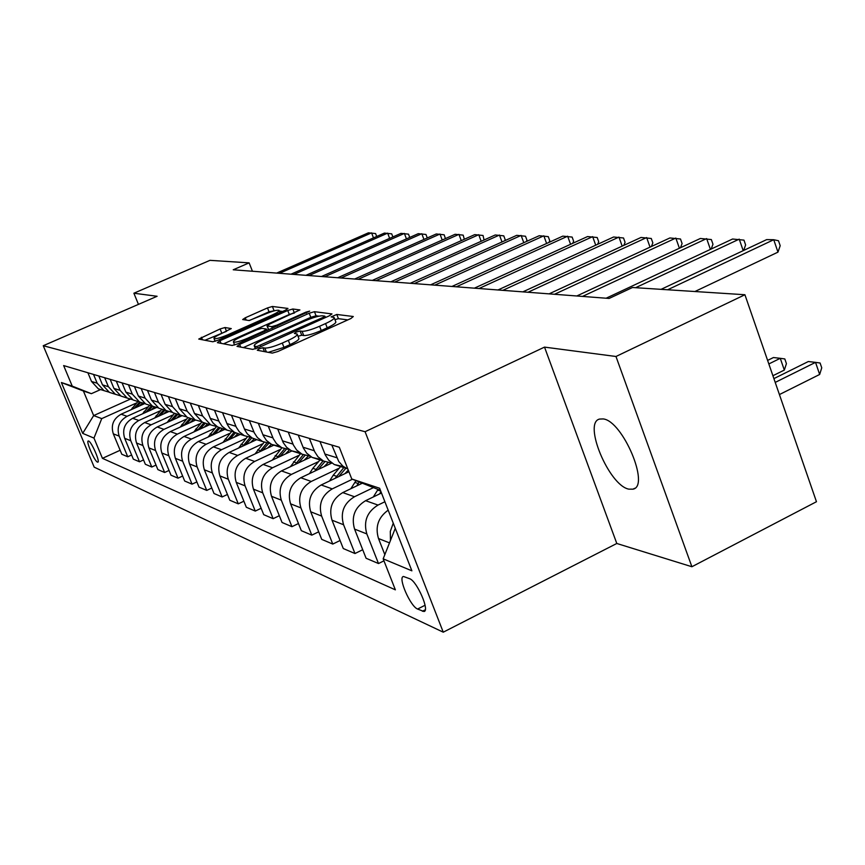 <?xml version="1.0" encoding="UTF-8"?>
<svg xmlns="http://www.w3.org/2000/svg" width="865" height="865" viewBox="0 0 865 865"><rect width="100%" height="100%" fill="white"/><g stroke="black" fill="none" stroke-linecap="round" stroke-linejoin="round"><path stroke-width="1.3" d="M259.132 348.8L257.283 350.249L272.27 353.104L277.827 351.525L350.876 318.525L353.298 316.514L336.788 314.46L331.133 316.882L334.106 317.455C334.755 318.558 331.911 320.601 325.564 323.564L319.585 326.256C311.541 329.706 305.713 331.382 302.08 331.295L300.079 330.992L296.284 332.084L294.37 333.447L297.16 334.052C297.787 335.198 294.846 337.296 288.326 340.345L282.282 343.07C274.151 346.551 268.334 348.227 264.831 348.065L262.917 347.719L259.132 348.8M628.823 489.147L632.985 489.168C650.361 486.227 622.703 420.812 603.208 418.93L599.532 419.071C582.772 422.823 609.079 485.611 628.823 489.147M97.453 462.115L97.864 462.17C100.34 461.975 91.517 441.81 88.619 441.031L88.241 440.988C85.808 441.258 94.512 461.186 97.453 462.115M224.997 327.521L220.11 328.96L198.745 339.058L212.822 341.772L217.829 340.313L285.418 310.2L287.98 308.437L272.399 306.469L267.501 307.918L245.271 317.79L242.676 319.542L249.098 320.526L265.22 314.103C272.41 311.086 277.016 309.832 279.038 310.34C279.46 311.162 277.157 312.73 272.14 315.044L227.755 334.82C220.543 337.847 215.958 339.091 214.012 338.561C213.644 337.685 216.055 336.053 221.224 333.674L231.269 328.592L224.997 327.521L226.511 331.317M157.106 296.273L133.891 293.224L209.968 260.343L249.131 262.863L233.236 269.783L609.122 298.447L632.477 287.504L744.916 294.738L615.977 356.488L544.518 347.114L365.084 431.721L43.25 345.719L157.106 296.273M239.627 344.389L237.01 346.389L252.721 349.384L258.094 347.838L329.36 315.79L331.998 313.919L314.46 311.692L309.216 313.227L239.627 344.389L240.708 347.092M232.177 345.459L217.385 342.648L219.97 340.713L287.753 310.492L292.824 309L299.906 309.93L269.696 324.061L267.036 325.889L271.697 326.646L276.876 325.132L305.896 312.146L309.692 311.13L237.356 343.967L232.177 345.459M409.675 578.717L403.458 576.479C397.597 577.106 410.302 606.354 417.579 609.047L423.969 611.512C430.013 611.079 416.952 581.096 409.675 578.717M365.084 431.721L443.258 632.185L94.199 467.154L43.25 345.719M380.459 490.39L351.774 478.994L339.296 447.259L63.642 365.571L72.238 386.125L91.366 393.683L83.408 391.023L93.658 415.578L101.746 418.617L136.097 403.166M351.774 478.994L379.616 488.238L411.881 570.824L383.173 558.833L395.273 528.331M120.149 450.265L102.448 458.342L395.37 589.843L383.173 558.833M102.448 458.342L93.971 438.09L82.705 433.376L61.383 382.525L72.238 386.125M544.518 347.114L616.799 543.48L691.892 566.737L615.977 356.488M691.892 566.737L816.463 501.722L744.916 294.738M133.891 293.224L138.443 304.383M616.799 543.48L443.258 632.185M252.439 271.242L249.131 262.863M130.15 399.208L93.658 415.578L82.705 433.376M131.61 455.001L127.739 456.774L121.803 454.244L113.304 433.83C110.709 425.245 113.315 418.703 121.132 414.216L144.693 403.598M127.739 456.774L119.165 436.133C116.537 427.461 119.175 420.855 127.058 416.314L147.818 406.95M143.547 459.931L139.514 461.791L133.329 459.153L124.679 438.317C122.03 429.559 124.69 422.888 132.659 418.292L156.392 407.566M139.514 461.791L130.777 440.728C128.117 431.873 130.799 425.126 138.843 420.476L160.014 410.886M156.014 465.078L151.797 467.024L145.342 464.267L136.54 442.999C133.848 434.057 136.562 427.234 144.671 422.542L168.751 411.621M151.797 467.024L142.909 445.518C140.195 436.479 142.93 429.581 151.126 424.823L172.751 415.005M169.032 470.441L164.631 472.485L157.884 469.608L148.91 447.886C146.174 438.75 148.942 431.786 157.225 426.975L181.791 415.795M164.631 472.485L155.57 450.514C152.802 441.28 155.603 434.23 163.961 429.364L186.04 419.298M182.645 476.042L178.028 478.183L170.989 475.188L161.842 452.99C159.052 443.659 161.885 436.533 170.329 431.613L195.544 420.098M178.028 478.183L168.794 455.736C165.983 446.297 168.837 439.085 177.368 434.111L199.934 423.774M196.885 481.902L192.052 484.162L184.678 481.016L175.368 458.331C172.524 448.784 175.411 441.496 184.029 436.457L209.871 424.607M192.052 484.162L182.645 461.207C179.769 451.552 182.688 444.167 191.403 439.063L214.466 428.467M211.795 488.033L206.735 490.412L199.015 487.125L189.511 463.921C186.613 454.157 189.565 446.697 198.366 441.528L224.749 429.386M206.735 490.412L197.133 466.927C194.214 457.055 197.198 449.497 206.097 444.264L229.69 433.376M227.441 494.466L222.132 496.964L214.033 493.515L204.345 469.771C201.394 459.78 204.41 452.146 213.396 446.848L240.34 434.392M222.132 496.964L212.336 472.928C209.352 462.818 212.412 455.077 221.505 449.714L245.638 438.523M243.876 501.203L238.286 503.841L229.787 500.23L219.905 475.912C216.888 465.684 219.97 457.855 229.16 452.427L256.689 439.636M238.286 503.841L228.295 479.232C225.246 468.873 228.371 460.937 237.67 455.433L262.387 443.918M261.144 508.274L255.272 511.074L246.33 507.268L236.242 482.367C233.161 471.89 236.318 463.856 245.714 458.277L273.859 445.14M255.272 511.074L245.065 485.849C241.951 475.231 245.152 467.1 254.656 461.445L279.99 449.595M279.319 515.713L273.135 518.676L263.728 514.675L253.423 489.147C250.277 478.41 253.521 470.171 263.122 464.44L291.916 450.935M273.135 518.676L262.711 492.823C259.532 481.935 262.809 473.577 272.54 467.76L298.501 455.552M298.479 523.541L291.948 526.688L282.044 522.471L271.502 496.294C268.301 485.265 271.621 476.81 281.46 470.917L311.195 456.893M291.948 526.688L281.298 500.154C278.054 488.985 281.417 480.41 291.375 474.431L318.006 461.834M318.709 531.802L311.8 535.143L301.344 530.688L290.575 503.819C287.31 492.509 290.705 483.816 300.782 477.75L331.576 463.153M311.8 535.143L300.912 507.906C297.603 496.434 301.052 487.611 311.249 481.459L338.583 468.452M340.086 540.506L332.776 544.074L321.726 539.371L310.719 511.777C307.378 500.154 310.859 491.212 321.185 484.973L348.93 471.739M332.776 544.074L321.639 516.091C318.255 504.295 321.791 495.223 332.246 488.887L352.401 479.242M362.716 549.718L354.974 553.524L343.275 548.54L332.009 520.189C328.592 508.231 332.171 499.04 342.756 492.596L362.338 483.2M354.974 553.524L343.578 524.752C340.118 512.621 343.751 503.289 354.477 496.748L373.421 487.622M383.963 560.834L378.492 563.537L366.09 558.26L354.564 529.088C351.071 516.794 354.747 507.322 365.603 500.684L381.476 493.018M378.492 563.537L366.836 533.932C363.3 521.454 367.03 511.831 378.027 505.074L384.893 501.754M100.643 389.553L91.366 393.683M390.45 540.041L390.31 531.391L393.261 523.163M384.817 554.606L378.502 538.538C375.01 526.807 378.243 517.346 388.18 510.155M347.892 469.122L342.875 466.127L338.745 461.488L331.814 445.043M343.502 466.635L334.268 464.527L328.689 460.191L325.327 455.001L319.985 441.539M332.019 463.153L323.499 461.067L317.996 456.796L314.665 451.671L309.378 438.393M320.958 459.499L312.168 457.434L306.74 453.217L303.453 448.167L298.23 435.084M310.135 456.212L302.015 454.179L296.641 450.016L293.397 445.032L288.229 432.122M299.701 452.763L291.321 450.741L286.672 447.346L283.233 442.621L277.697 429.008M289.461 449.649L281.72 447.659L276.476 443.604L273.297 438.76L268.258 426.207M279.6 446.383L271.599 444.415L266.42 440.415L263.284 435.636L258.3 423.255M269.923 443.442L262.517 441.507L257.392 437.549L254.288 432.835L249.358 420.606M258.343 440.166L252.137 437.993L247.271 433.819L244.806 429.873L239.929 417.817M251.423 437.549L244.319 435.668L239.313 431.808L236.286 427.213L231.463 415.297M240.524 434.446L234.447 432.316L229.701 428.251L227.29 424.401L222.521 412.648M233.864 431.959L227.062 430.121L222.164 426.358L219.202 421.882L214.477 410.269M223.603 429.018L217.666 426.942L213.017 422.974L210.66 419.211L205.989 407.75M217.191 426.65L210.66 424.866L202.615 416L198.345 405.49M207.513 423.85L202.453 422.228L194.495 413.481L190.278 403.09M201.34 421.601L195.058 419.86L187.186 411.199L183.002 400.938M192.192 418.941L187.24 417.352L179.455 408.799L175.314 398.668M186.245 416.789L180.201 415.092L172.492 406.637L168.394 396.613M177.595 414.249L172.751 412.692L165.118 404.344L161.063 394.44M171.843 412.205L166.026 410.54L158.479 402.279L154.457 392.483M163.669 409.783L158.911 408.258L151.44 400.084L147.461 390.407M158.111 407.815L152.5 406.204L145.093 398.116L141.157 388.536M150.359 405.512L145.709 404.02L138.378 396.029L134.475 386.558M144.996 403.631L139.568 402.052L132.313 394.137L128.453 384.774M137.643 401.425L133.069 399.965L125.89 392.137L122.062 382.881M132.442 399.619L127.209 398.084L120.084 390.342L116.299 381.173M125.457 397.522L120.981 396.084L113.942 388.428L110.179 379.357M120.43 395.792L115.369 394.278L108.385 386.698L104.665 377.724M113.791 393.78L109.401 392.375L102.492 384.86L98.805 375.983M108.914 392.115L104.016 390.645L97.161 383.206L93.507 374.415M102.611 390.191L98.296 388.807L91.506 381.454L87.895 372.75M101.746 418.617L93.971 438.09M61.383 382.525L83.408 391.023M268.269 352.347L283.969 347.362L282.282 343.07M297.322 334.474L298.825 338.312C299.463 339.469 296.522 341.578 290.013 344.627L283.969 347.362M334.279 317.898L335.75 321.693C336.409 322.807 333.566 324.851 327.219 327.824L321.25 330.527C313.216 333.976 307.378 335.652 303.745 335.544L301.734 335.22L298.025 336.28M347.827 319.899L338.431 318.677L334.95 319.639M318.958 316.157L316.06 315.79L310.805 317.314L243.325 347.589M326.386 317.12L325.132 316.958M256.819 346.584L322.969 317.455L324.818 316.136L322.515 315.812C318.915 315.779 313.206 317.444 305.41 320.785L263.155 339.75C256.689 342.756 253.726 344.832 254.278 345.989L256.819 346.584L257.424 348.13M223.57 343.827L289.31 314.471L287.753 310.492M294.468 312.989L289.31 314.471M268.593 329.825L267.036 325.889M240.751 336.982C235.464 339.426 233.031 341.113 233.442 342.032C235.496 342.605 240.243 341.329 247.682 338.204L263.803 330.981L266.323 329.046L261.868 328.343L256.743 329.846L240.751 336.982M275.481 310.535L269.026 311.778L249.325 320.537M282.596 311.454L279.319 311.032M226.349 331.392L204.951 340.269M779.43 394.559L819.652 374.469L815.533 362.37L808.321 361.538L773.916 378.611M775.224 382.406L815.533 362.37L820.107 363.008L821.75 367.83L819.652 374.469M694.898 291.527L777.97 252.137L773.743 239.724L667.639 289.764M777.97 252.137L780.187 245.703L778.5 240.751L773.743 239.724L766.671 239.605L661.076 289.343M772.91 375.724L784.317 370.079L780.262 358.315L773.451 357.537L767.623 360.402M768.844 363.949L780.262 358.315L784.815 358.943L786.426 363.635L784.317 370.079M373.312 496.964L378.027 489.46M380.957 491.688L379.54 493.947M350.844 488.714L355.98 480.67M360.456 484.108L361.321 482.8M359.245 481.967L356.726 485.903M743.208 250.666L739.24 239.14L635.602 287.71M743.64 250.461L745.619 244.946L743.965 240.135L732.568 239.021L606.127 298.22M710.414 249.401L706.651 238.589L582.523 296.414M711.192 249.034L712.976 244.233L711.354 239.562L700.358 238.481L576.793 295.981M679.403 248.223L675.835 238.059L554.497 294.284M680.495 247.714L682.085 243.552L680.495 239.01L669.878 237.962L549.08 293.862M344.919 473.652L348.281 470.095M329.597 480.951L333.252 475.177L340.605 466.559M338.691 476.615L345.881 468.257M343.827 467.597L335.155 478.302M650.037 247.141L646.652 237.561L527.974 292.262M651.421 246.493L652.837 242.914L651.269 238.481L640.997 237.464L522.849 291.862M324.007 466.743L327.954 462.699M309.486 473.631L312.838 468.333L320.007 459.953M318.093 469.544L324.851 461.705M323.067 460.937L314.741 471.133M304.199 460.202L308.254 456.082M290.402 466.7L300.49 453.693M298.566 462.851L305.021 455.401M303.237 454.752L295.387 464.354M285.396 453.995L289.634 449.757M272.28 460.148L281.925 447.767M280.033 456.504L286.347 449.292M284.509 448.816L277.005 457.92M267.534 448.092L271.34 444.275M255.045 453.93L264.171 442.242M262.419 450.481L268.766 443.356M266.831 443.053L259.543 451.833M250.547 442.491L254.191 438.836M238.632 448.027L247.39 436.879M245.66 444.761L251.877 437.841M250.158 437.441L242.914 446.037M622.184 246.125L618.962 237.086L502.846 290.337M623.838 245.368L625.071 242.308L623.535 237.994L613.599 236.999L497.981 289.97M595.726 245.184L592.666 236.642L479.005 288.521M597.639 244.308L598.699 241.724L597.196 237.518L587.562 236.556L474.377 288.175M570.576 244.298L567.645 236.21L456.352 286.791M572.706 243.325L573.614 241.184L572.133 237.075L562.791 236.134L451.952 286.456M546.615 243.476L543.826 235.81L434.792 285.147M548.972 242.405L549.729 240.654L548.269 236.642L539.198 235.723L430.608 284.834M523.79 242.697L521.119 235.421L414.259 283.59M526.331 241.551L526.947 240.156L525.509 236.242L516.708 235.345L410.269 283.288M234.361 437.149L237.907 433.603M222.986 442.415L231.517 431.667M229.69 439.312L235.507 432.835M234.199 432.176L227.062 440.523M501.992 241.973L499.451 235.053L394.678 282.098M504.728 240.74L505.203 239.681L503.787 235.853L495.234 234.977L390.872 281.806M218.931 432.068L222.392 428.629M208.054 437.074L216.499 426.596M214.455 434.122L220.088 427.883M218.65 427.429L211.947 435.279M481.178 241.281L478.734 234.696L375.983 280.671M484.076 239.983L483.038 235.485L474.701 234.631L372.35 280.39M204.194 427.213L207.568 423.872M193.803 431.981L201.923 421.947M199.912 429.17L205.373 423.169M203.999 422.726L197.512 430.273M461.272 240.632L458.937 234.361L358.121 279.308M464.321 239.27L463.186 235.129L455.077 234.296L354.65 279.038M190.116 422.574L193.403 419.33M180.158 427.115L187.91 417.568M186.018 424.445L191.306 418.649M189.986 418.228L183.715 425.493M442.21 240.027L439.971 234.037L341.037 278M445.41 238.599L444.167 234.793L436.274 233.972L337.707 277.752M176.655 418.13L179.855 414.973M167.107 422.477L174.6 413.297M172.719 419.925L177.855 414.335M176.59 413.924L170.502 420.931M423.947 239.443L421.796 233.723L324.667 276.757M427.278 237.972L425.958 234.469L418.26 233.669L321.477 276.508M163.755 413.892L166.783 410.897M154.597 418.044L161.852 409.199M159.982 415.6L164.966 410.194M163.755 409.815L157.852 416.562M406.442 238.891L404.377 233.431L308.989 275.557M409.729 237.442L408.485 234.156L400.971 233.366L305.929 275.329M389.628 238.372L387.65 233.139L293.938 274.41M392.883 236.945L391.704 233.853L384.384 233.085L291.008 274.183M151.397 409.815L154.284 406.972M142.595 413.794L149.623 405.274M147.764 411.459L152.597 406.247M151.451 405.858L145.72 412.389M139.546 405.912L142.368 403.144M131.08 409.729L137.903 401.511M136.054 407.491L140.638 402.539M139.643 402.084L134.075 408.377L132.334 407.815M373.485 237.886L371.572 232.869L279.492 273.308M376.697 236.469L375.594 233.572L368.436 232.815L276.67 273.091M121.132 414.216L127.058 416.314M132.659 418.292L138.843 420.476M144.671 422.542L151.126 424.823M157.225 426.975L163.961 429.364M170.329 431.613L177.368 434.111M184.029 436.457L191.403 439.063M198.366 441.528L206.097 444.264M213.396 446.848L221.505 449.714M229.16 452.427L237.67 455.433M245.714 458.277L254.656 461.445M263.122 464.44L272.54 467.76M281.46 470.917L291.375 474.431M300.782 477.75L311.249 481.459M321.185 484.973L332.246 488.887M342.756 492.596L354.477 496.748M365.603 500.684L378.027 505.074M378.502 538.538L389.369 542.831M354.564 529.088L366.836 533.932M324.916 454.039L336.82 457.736M332.009 520.189L343.578 524.752M303.053 447.237L314.265 450.719M310.719 511.777L321.639 516.091M282.412 440.815L292.997 444.113M290.575 503.819L300.912 507.906M262.906 434.749L272.918 437.863M271.502 496.294L281.298 500.154M244.438 429.008L253.91 431.959M253.423 489.147L262.711 492.823M226.922 423.558L235.918 426.358M236.242 482.367L245.065 485.849M210.303 418.39L218.845 421.05M219.905 475.912L228.295 479.232M194.495 413.481L202.615 416M204.345 469.771L212.336 472.928M179.455 408.799L187.186 411.199M189.511 463.921L197.133 466.927M165.118 404.344L172.492 406.637M175.368 458.331L182.645 461.207M151.44 400.084L158.479 402.279M161.842 452.99L168.794 455.736M138.378 396.029L145.093 398.116M148.91 447.886L155.57 450.514M125.89 392.137L132.313 394.137M136.54 442.999L142.909 445.518M113.942 388.428L120.084 390.342M124.679 438.317L130.777 440.728M102.492 384.86L108.385 386.698M113.304 433.83L119.165 436.133M91.506 381.454L97.161 383.206M425.256 609.814L422.401 611.263M425.061 605.262L417.579 609.047M266.388 351.99L264.831 348.065M290.013 344.627L288.326 340.345M301.734 335.22L300.079 330.992M303.745 335.544L302.08 331.295M321.25 330.527L319.585 326.256M327.219 327.824L325.564 323.564M338.431 318.677L336.788 314.46M264.463 351.623L262.917 347.719M310.805 317.314L309.216 313.227M316.06 315.79L314.46 311.692M260.981 346.541L260.57 345.503M323.369 318.482L322.969 317.455M255.835 348.725L254.84 346.216M221.029 343.34L219.97 340.713M294.381 312.979L292.824 309M268.777 329.9L267.209 325.964M272.345 328.3L271.697 326.646M277.265 326.105L276.876 325.132M306.275 313.108L305.896 312.146M248.06 339.167L247.682 338.204M264.193 331.955L263.803 330.981M228.122 335.728L227.755 334.82M272.497 315.952L272.14 315.044M246.19 320.093L245.271 317.79M269.026 311.778L267.501 307.918M273.924 310.33L272.399 306.469M202.464 339.804L201.437 337.253M221.667 332.841L220.11 328.96M377.648 490.055L380.73 491.093M354.823 482.4L358.207 483.535M333.252 475.177L336.453 476.247M312.838 468.333L315.876 469.349M293.495 461.845L296.371 462.807M275.124 455.682L277.849 456.601M257.662 449.832L260.257 450.697M241.043 444.264L243.519 445.086M225.214 438.955L227.571 439.744M210.108 433.884L212.358 434.641M195.685 429.051L197.836 429.775M181.899 424.434L183.953 425.115M168.707 420.012L170.675 420.671M156.068 415.773L157.96 416.4M143.958 411.708L145.763 412.313M634.672 488.314L632.985 489.168M334.268 464.527L346.292 468.387M312.168 457.434L323.499 461.067M291.321 450.741L302.015 454.179M271.599 444.415L281.72 447.659M252.937 438.425L262.517 441.507M235.237 432.749L244.319 435.668M218.434 427.353L227.062 430.121M202.453 422.228L210.66 424.866M187.24 417.352L195.058 419.86M172.751 412.692L180.201 415.092M158.911 408.258L166.026 410.54M145.709 404.02L152.5 406.204M133.069 399.965L139.568 402.052M120.981 396.084L127.209 398.084M109.401 392.375L115.369 394.278M98.296 388.807L104.016 390.645M424.531 611.231L423.969 611.512M325.381 317.574L324.851 316.233M255.424 348.865L254.278 345.989M234.631 345.005L233.442 342.032M267.101 330.646L266.539 329.23M215.136 341.34L214.012 338.561M279.946 312.633L279.157 310.621"/></g></svg>
